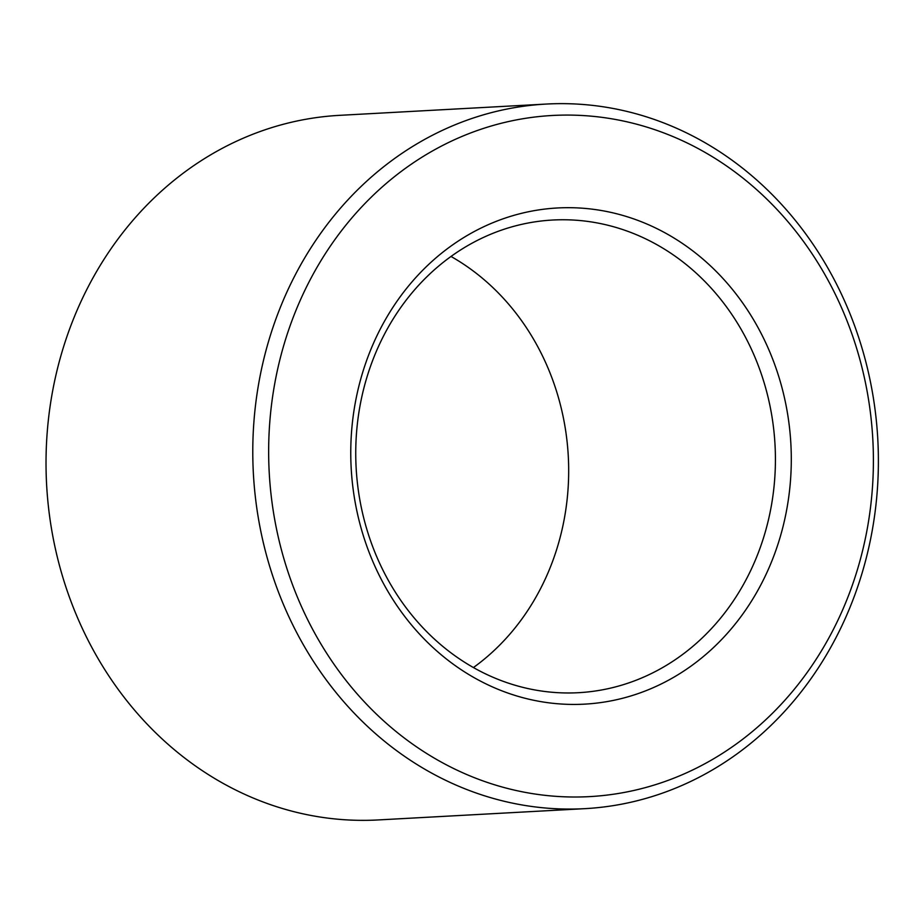 <?xml version="1.0" encoding="UTF-8"?>
<svg xmlns="http://www.w3.org/2000/svg" width="924" height="924" viewBox="0 0 924 924"><rect width="100%" height="100%" fill="white"/><g stroke="black" fill="none" stroke-linecap="round" stroke-linejoin="round"><path stroke-width="1.39" d="M473.423 667.544A236.694 209.76 86.9 0 0 568.283 456.213A236.694 209.76 86.9 0 0 451.004 256.456M428.078 771.101A352.829 312.682 86.9 0 0 584.8 808.662A352.829 312.682 86.9 0 0 877.8 439.327A352.829 312.682 86.9 0 0 546.373 104.054A352.829 312.682 86.9 0 0 258.824 382.836A352.829 312.682 86.9 0 0 428.078 771.101M438.103 760.313A341.072 302.252 86.9 0 0 872.695 437.225A341.072 302.252 86.9 0 0 402.275 170.651A341.072 302.252 86.9 0 0 438.103 760.313M546.373 104.054L339.616 115.338A352.829 312.682 86.9 0 0 52.067 394.109A352.829 312.682 86.9 0 0 221.333 782.374A352.829 312.682 86.9 0 0 378.055 819.946L584.8 808.662M473.342 667.498A236.694 209.76 86.9 0 0 578.482 692.7A236.694 209.76 86.9 0 0 775.028 444.941A236.694 209.76 86.9 0 0 552.691 220.028A236.694 209.76 86.9 0 0 359.794 407.034A236.694 209.76 86.9 0 0 473.342 667.498M474.197 677.696A248.452 220.178 86.9 0 0 790.782 442.342A248.452 220.178 86.9 0 0 448.105 248.163A248.452 220.178 86.9 0 0 474.197 677.696"/></g></svg>
